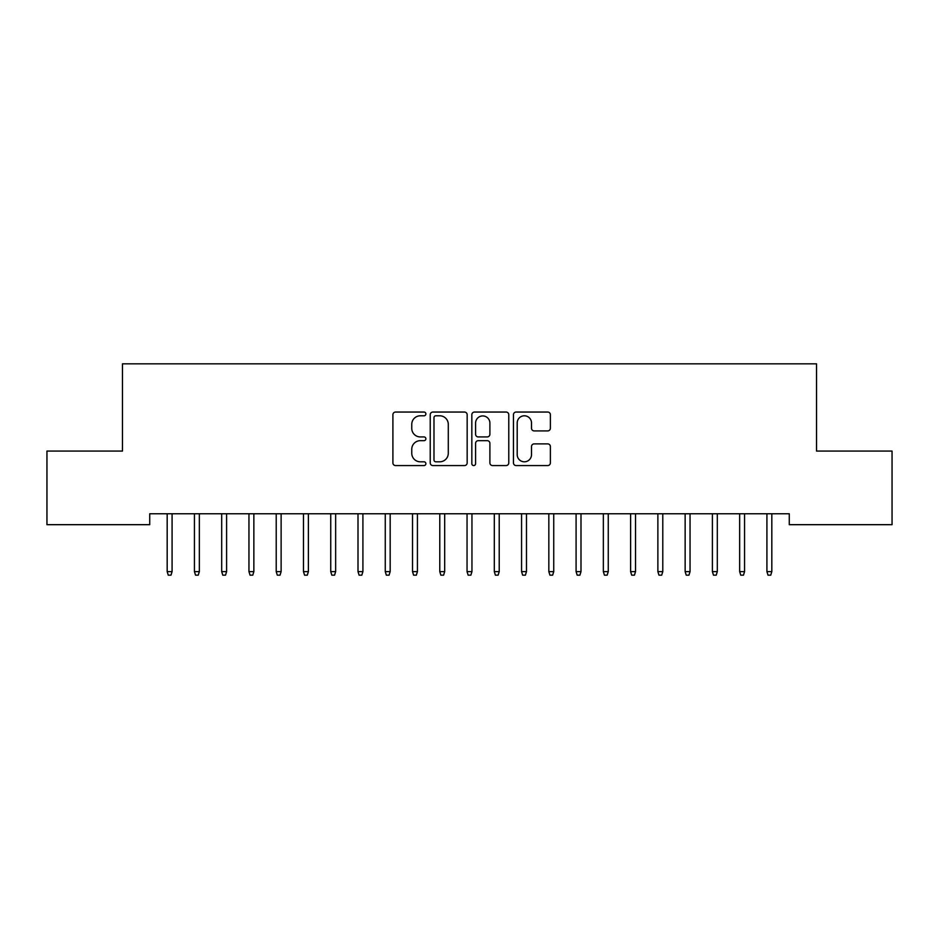 <?xml version="1.0" encoding="UTF-8"?>
<svg xmlns="http://www.w3.org/2000/svg" width="939" height="939" viewBox="0 0 939 939"><rect width="100%" height="100%" fill="white"/><g stroke="black" fill="none" stroke-linecap="round" stroke-linejoin="round"><path stroke-width="1.41" d="M425.883 413.923A1.878 1.878 0 0 0 424.005 412.045L395.577 412.045A2.676 2.676 0 0 0 392.901 414.721L392.901 462.892A2.676 2.676 0 0 0 395.577 465.568L424.005 465.568A1.878 1.878 0 0 0 425.883 463.69A1.878 1.878 0 0 0 424.005 461.812L420.332 461.812A8.568 8.568 0 0 1 411.763 453.255L411.763 449.241A8.568 8.568 0 0 1 420.332 440.673L424.005 440.673A1.878 1.878 0 0 0 425.883 438.806A1.878 1.878 0 0 0 424.005 436.928L420.332 436.928A8.568 8.568 0 0 1 411.763 428.372L411.763 424.358A8.568 8.568 0 0 1 420.332 415.789L424.005 415.789A1.878 1.878 0 0 0 425.883 413.923M547.707 430.907A2.676 2.676 0 0 0 550.383 428.231L550.383 414.721A2.676 2.676 0 0 0 547.707 412.045L516.121 412.045A2.676 2.676 0 0 0 513.457 414.721L513.457 462.892A2.676 2.676 0 0 0 516.121 465.568L547.707 465.568A2.676 2.676 0 0 0 550.383 462.892L550.383 446.565A2.676 2.676 0 0 0 547.707 443.889L534.185 443.889A2.676 2.676 0 0 0 531.509 446.565L531.509 454.664A7.16 7.16 0 0 1 524.361 461.812A7.16 7.16 0 0 1 517.201 454.664L517.201 422.949A7.16 7.16 0 0 1 524.361 415.789A7.16 7.16 0 0 1 531.509 422.949L531.509 428.231A2.676 2.676 0 0 0 534.185 430.907L547.707 430.907M789.276 513.774L149.724 513.774L149.724 524.678L46.95 524.678L46.95 451.072L122.469 451.072L122.469 363.839L816.531 363.839L816.531 451.072L892.05 451.072L892.05 524.678L789.276 524.678L789.276 513.774M467.164 414.721A2.676 2.676 0 0 0 464.488 412.045L432.902 412.045A2.676 2.676 0 0 0 430.226 414.721L430.226 462.892A2.676 2.676 0 0 0 432.902 465.568L464.488 465.568A2.676 2.676 0 0 0 467.164 462.892L467.164 414.721M474.512 412.045L506.098 412.045A2.676 2.676 0 0 1 508.774 414.721L508.774 462.892A2.676 2.676 0 0 1 506.098 465.568L492.576 465.568A2.676 2.676 0 0 1 489.9 462.892L489.9 443.349A2.676 2.676 0 0 0 487.224 440.673L478.268 440.673A2.676 2.676 0 0 0 475.592 443.349L475.592 463.69A1.878 1.878 0 0 1 473.714 465.568A1.878 1.878 0 0 1 471.836 463.69L471.836 414.721A2.676 2.676 0 0 1 474.512 412.045M435.849 415.789A1.878 1.878 0 0 0 433.982 417.667L433.982 459.946A1.878 1.878 0 0 0 435.849 461.812L439.734 461.812A8.568 8.568 0 0 0 448.29 453.255L448.29 424.358A8.568 8.568 0 0 0 439.734 415.789L435.849 415.789M489.9 423.078A7.16 7.16 0 0 0 482.74 415.93A7.16 7.16 0 0 0 475.592 423.078L475.592 434.252A2.676 2.676 0 0 0 478.268 436.928L487.224 436.928A2.676 2.676 0 0 0 489.9 434.252L489.9 423.078M167.177 571.616L168.257 575.161L170.992 575.161L172.083 571.616L167.177 571.616L167.177 513.774M172.083 571.616L172.083 513.774M194.432 571.616L195.523 575.161L198.246 575.161L199.338 571.616L194.432 571.616L194.432 513.774M199.338 571.616L199.338 513.774M221.698 571.616L222.789 575.161L225.513 575.161L226.604 571.616L221.698 571.616L221.698 513.774M226.604 571.616L226.604 513.774M248.952 571.616L250.044 575.161L252.767 575.161L253.859 571.616L248.952 571.616L248.952 513.774M253.859 571.616L253.859 513.774M276.219 571.616L277.31 575.161L280.033 575.161L281.125 571.616L276.219 571.616L276.219 513.774M281.125 571.616L281.125 513.774M303.473 571.616L304.565 575.161L307.299 575.161L308.391 571.616L303.473 571.616L303.473 513.774M308.391 571.616L308.391 513.774M330.739 571.616L331.831 575.161L334.554 575.161L335.646 571.616L330.739 571.616L330.739 513.774M335.646 571.616L335.646 513.774M358.005 571.616L359.097 575.161L361.82 575.161L362.912 571.616L358.005 571.616L358.005 513.774M362.912 571.616L362.912 513.774M385.26 571.616L386.352 575.161L389.075 575.161L390.166 571.616L385.26 571.616L385.26 513.774M390.166 571.616L390.166 513.774M412.526 571.616L413.618 575.161L416.341 575.161L417.432 571.616L412.526 571.616L412.526 513.774M417.432 571.616L417.432 513.774M439.781 571.616L440.872 575.161L443.607 575.161L444.687 571.616L439.781 571.616L439.781 513.774M444.687 571.616L444.687 513.774M467.047 571.616L468.138 575.161L470.862 575.161L471.953 571.616L467.047 571.616L467.047 513.774M471.953 571.616L471.953 513.774M494.313 571.616L495.393 575.161L498.128 575.161L499.219 571.616L494.313 571.616L494.313 513.774M499.219 571.616L499.219 513.774M521.568 571.616L522.659 575.161L525.382 575.161L526.474 571.616L521.568 571.616L521.568 513.774M526.474 571.616L526.474 513.774M548.834 571.616L549.925 575.161L552.648 575.161L553.74 571.616L548.834 571.616L548.834 513.774M553.74 571.616L553.74 513.774M576.088 571.616L577.18 575.161L579.903 575.161L580.995 571.616L576.088 571.616L576.088 513.774M580.995 571.616L580.995 513.774M603.354 571.616L604.446 575.161L607.169 575.161L608.261 571.616L603.354 571.616L603.354 513.774M608.261 571.616L608.261 513.774M630.609 571.616L631.701 575.161L634.435 575.161L635.527 571.616L630.609 571.616L630.609 513.774M635.527 571.616L635.527 513.774M657.875 571.616L658.967 575.161L661.69 575.161L662.781 571.616L657.875 571.616L657.875 513.774M662.781 571.616L662.781 513.774M685.141 571.616L686.233 575.161L688.956 575.161L690.048 571.616L685.141 571.616L685.141 513.774M690.048 571.616L690.048 513.774M712.396 571.616L713.487 575.161L716.211 575.161L717.302 571.616L712.396 571.616L712.396 513.774M717.302 571.616L717.302 513.774M739.662 571.616L740.754 575.161L743.477 575.161L744.568 571.616L739.662 571.616L739.662 513.774M744.568 571.616L744.568 513.774M766.917 571.616L768.008 575.161L770.743 575.161L771.823 571.616L766.917 571.616L766.917 513.774M771.823 571.616L771.823 513.774"/></g></svg>
